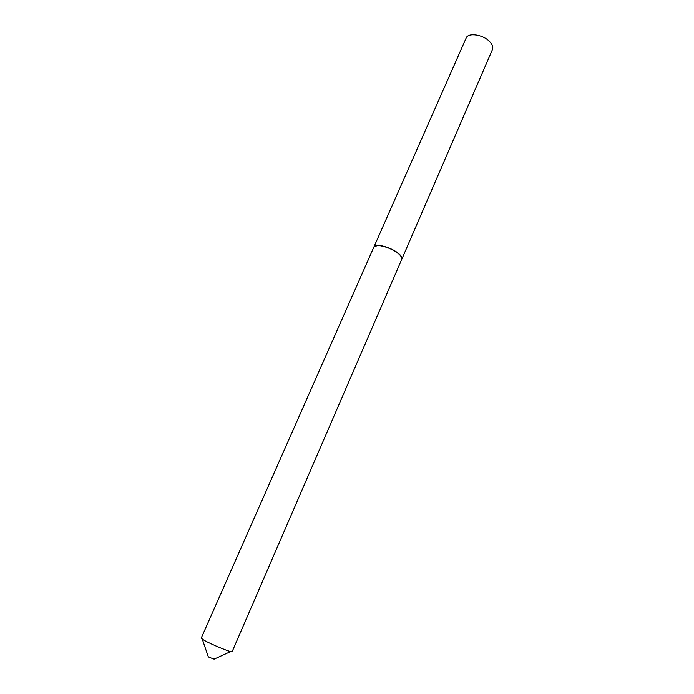<?xml version="1.0" encoding="UTF-8"?>
<svg xmlns="http://www.w3.org/2000/svg" width="694" height="694" viewBox="0 0 694 694"><rect width="100%" height="100%" fill="white"/><g stroke="black" fill="none" stroke-linecap="round" stroke-linejoin="round"><path stroke-width="1.04" d="M373.997 246.769C375.012 243.073 390.019 246.838 397.697 252.798C401.037 255.357 402.442 257.413 401.904 258.966L492.462 49.491C493.373 47.088 492.376 44.399 489.478 41.414C482.842 34.457 468.086 32.366 466.168 37.996L373.962 246.856M230.651 651.571L214.082 659.153L208.339 656.923L202.284 639.183M203.637 640.007L201.208 638.142L373.919 246.943L377.501 245.476L379.124 245.537C386.653 246.648 393.394 249.588 399.328 254.36C401.462 256.338 402.294 257.925 401.835 259.131L232.143 651.666C232.464 653.123 210.924 644.336 203.637 640.007M401.609 257.127L399.25 254.178C393.394 249.467 386.749 246.561 379.314 245.459L377.709 245.407"/></g></svg>
